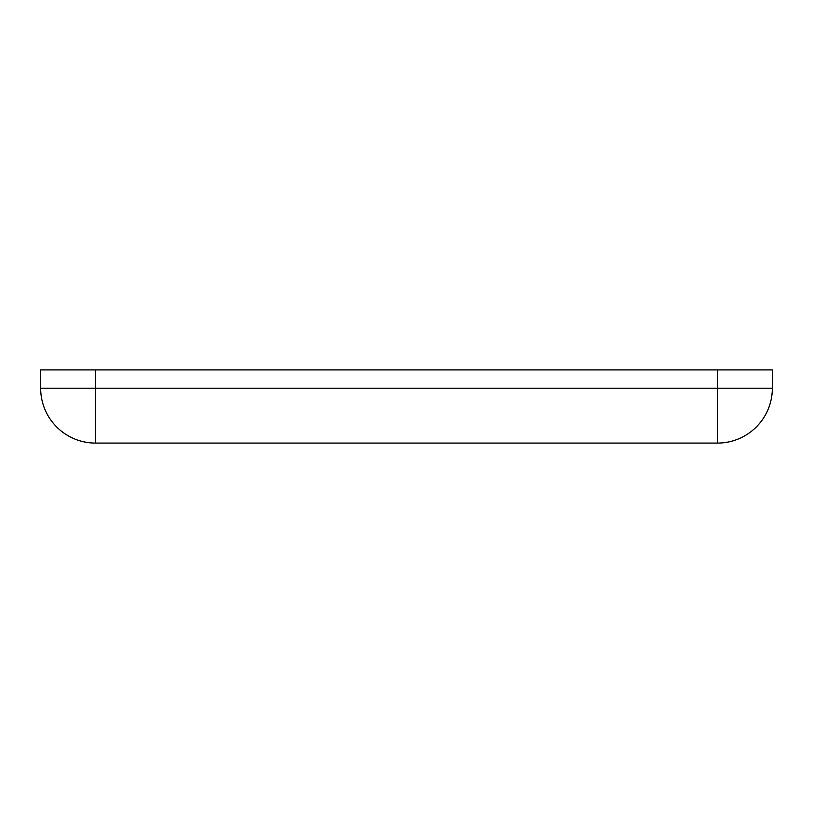 <?xml version="1.0" encoding="UTF-8"?>
<svg xmlns="http://www.w3.org/2000/svg" width="813" height="813" viewBox="0 0 813 813"><rect width="100%" height="100%" fill="white"/><g stroke="black" fill="none" stroke-linecap="round" stroke-linejoin="round"><path stroke-width="1.22" d="M95.528 443.085L717.473 443.085A54.878 54.878 0 0 0 772.35 388.208L772.35 369.915L40.65 369.915L40.65 388.208A54.878 54.878 0 0 0 95.528 443.085L95.528 388.208L40.65 388.208M717.473 369.915L717.473 388.208L95.528 388.208L95.528 369.915M772.35 388.208L717.473 388.208L717.473 443.085A54.878 54.878 0 0 0 772.35 388.208"/></g></svg>
